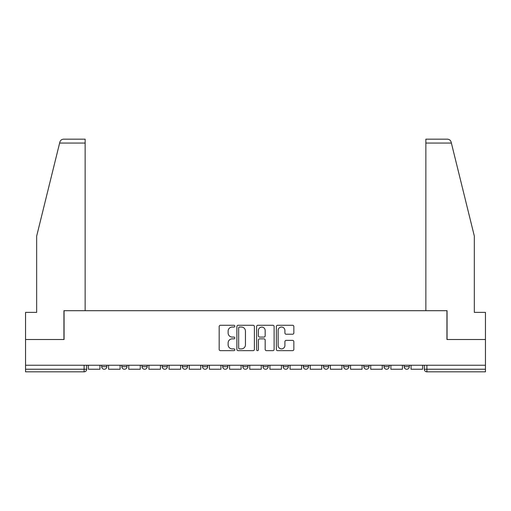 <?xml version="1.0" encoding="UTF-8"?>
<svg xmlns="http://www.w3.org/2000/svg" width="511" height="511" viewBox="0 0 511 511"><rect width="100%" height="100%" fill="white"/><g stroke="black" fill="none" stroke-linecap="round" stroke-linejoin="round"><path stroke-width="0.77" d="M234.817 326.165A0.888 0.888 0 0 0 233.929 325.277L220.452 325.277A1.271 1.271 0 0 0 219.181 326.548L219.181 349.383A1.271 1.271 0 0 0 220.452 350.655L233.929 350.655A0.888 0.888 0 0 0 234.817 349.767A0.888 0.888 0 0 0 233.929 348.879L232.186 348.879A4.062 4.062 0 0 1 228.13 344.816L228.13 342.913A4.062 4.062 0 0 1 232.186 338.857L233.929 338.857A0.888 0.888 0 0 0 234.817 337.969A0.888 0.888 0 0 0 233.929 337.081L232.186 337.081A4.062 4.062 0 0 1 228.13 333.019L228.13 331.115A4.062 4.062 0 0 1 232.186 327.053L233.929 327.053A0.888 0.888 0 0 0 234.817 326.165M323.489 365.237L323.489 366.662L328.662 366.662A2.587 2.587 0 0 1 326.075 369.249A2.587 2.587 0 0 1 323.489 366.662L323.489 365.237M262.999 365.237L262.999 366.662L268.166 366.662A2.587 2.587 0 0 1 265.579 369.249A2.587 2.587 0 0 1 262.999 366.662L262.999 365.237M222.668 365.237L222.668 366.662L227.836 366.662A2.587 2.587 0 0 1 225.255 369.249A2.587 2.587 0 0 1 222.668 366.662L222.668 365.237M202.503 365.237L202.503 366.662L207.677 366.662A2.587 2.587 0 0 1 205.09 369.249A2.587 2.587 0 0 1 202.503 366.662L202.503 365.237M162.179 365.237L162.179 366.662L167.346 366.662A2.587 2.587 0 0 1 164.759 369.249A2.587 2.587 0 0 1 162.179 366.662L162.179 365.237M292.579 334.226A1.271 1.271 0 0 0 293.851 332.955L293.851 326.548A1.271 1.271 0 0 0 292.579 325.277L277.607 325.277A1.271 1.271 0 0 0 276.342 326.548L276.342 349.383A1.271 1.271 0 0 0 277.607 350.655L292.579 350.655A1.271 1.271 0 0 0 293.851 349.383L293.851 341.648A1.271 1.271 0 0 0 292.579 340.377L286.173 340.377A1.271 1.271 0 0 0 284.902 341.648L284.902 345.487A3.392 3.392 0 0 1 281.51 348.879A3.392 3.392 0 0 1 278.118 345.487L278.118 330.451A3.392 3.392 0 0 1 281.51 327.053A3.392 3.392 0 0 1 284.902 330.451L284.902 332.955A1.271 1.271 0 0 0 286.173 334.226L292.579 334.226M59.621 143.048L59.851 142.115C60.439 140.282 61.697 139.299 63.62 139.171L85.139 139.171L85.139 143.048L59.621 143.048L36.664 236.114L36.664 312.374L25.55 312.374L25.55 339.515L64.067 339.515L64.067 310.694L446.933 310.694L446.933 339.515L485.45 339.515L485.45 365.237L25.55 365.237L25.55 369.249L86.691 369.249L86.691 365.237L86.691 369.249A2.587 2.587 0 0 1 84.104 371.829L25.55 371.829L25.55 369.249M85.139 143.048L85.139 310.694L63.939 310.694L63.939 339.515L25.55 339.515L25.55 365.237M254.389 326.548A1.271 1.271 0 0 0 253.124 325.277L238.152 325.277A1.271 1.271 0 0 0 236.88 326.548L236.88 349.383A1.271 1.271 0 0 0 238.152 350.655L253.124 350.655A1.271 1.271 0 0 0 254.389 349.383L254.389 326.548M257.876 325.277L272.848 325.277A1.271 1.271 0 0 1 274.12 326.548L274.12 349.383A1.271 1.271 0 0 1 272.848 350.655L266.442 350.655A1.271 1.271 0 0 1 265.177 349.383L265.177 340.122A1.271 1.271 0 0 0 263.906 338.857L259.658 338.857A1.271 1.271 0 0 0 258.387 340.122L258.387 349.767A0.888 0.888 0 0 1 257.499 350.655A0.888 0.888 0 0 1 256.611 349.767L256.611 326.548A1.271 1.271 0 0 1 257.876 325.277M424.309 365.237L424.309 369.249L485.45 369.249L485.45 371.829L426.896 371.829A2.587 2.587 0 0 1 424.309 369.249M485.45 365.237L485.45 369.249M409.317 365.237L409.317 366.662A2.587 2.587 0 0 1 406.73 369.249A2.587 2.587 0 0 1 404.15 366.662L409.317 366.662M404.15 365.237L404.15 366.662M389.152 365.237L389.152 366.662A2.587 2.587 0 0 1 386.565 369.249A2.587 2.587 0 0 1 383.985 366.662L389.152 366.662M383.985 365.237L383.985 366.662M368.987 365.237L368.987 366.662A2.587 2.587 0 0 1 366.406 369.249A2.587 2.587 0 0 1 363.819 366.662A2.587 2.587 0 0 0 366.406 369.249M363.819 365.237L363.819 366.662L368.987 366.662M348.821 365.237L348.821 366.662A2.587 2.587 0 0 1 346.241 369.249A2.587 2.587 0 0 1 343.654 366.662A2.587 2.587 0 0 0 346.241 369.249M343.654 365.237L343.654 366.662L348.821 366.662M328.662 365.237L328.662 366.662A2.587 2.587 0 0 1 326.075 369.249M308.497 365.237L308.497 366.662A2.587 2.587 0 0 1 305.91 369.249A2.587 2.587 0 0 1 303.323 366.662L308.497 366.662M303.323 365.237L303.323 366.662M288.332 365.237L288.332 366.662A2.587 2.587 0 0 1 285.745 369.249A2.587 2.587 0 0 1 283.164 366.662L288.332 366.662L288.332 365.237M283.164 365.237L283.164 366.662M268.166 365.237L268.166 366.662M248.001 365.237L248.001 366.662A2.587 2.587 0 0 1 245.421 369.249A2.587 2.587 0 0 1 242.834 366.662L248.001 366.662L248.001 365.237M242.834 365.237L242.834 366.662M227.836 365.237L227.836 366.662L227.836 365.237M207.677 366.662L207.677 365.237L207.677 366.662A2.587 2.587 0 0 1 205.09 369.249M187.511 365.237L187.511 366.662A2.587 2.587 0 0 1 184.925 369.249A2.587 2.587 0 0 1 182.338 366.662A2.587 2.587 0 0 0 184.925 369.249A2.587 2.587 0 0 0 187.511 366.662L187.511 365.237M182.338 365.237L182.338 366.662L187.511 366.662M167.346 365.237L167.346 366.662M147.181 365.237L147.181 366.662A2.587 2.587 0 0 1 144.594 369.249A2.587 2.587 0 0 1 142.013 366.662A2.587 2.587 0 0 0 144.594 369.249A2.587 2.587 0 0 0 147.181 366.662L142.013 366.662L142.013 365.237M121.848 365.237L121.848 366.662L127.015 366.662L127.015 365.237L127.015 366.662A2.587 2.587 0 0 1 124.435 369.249A2.587 2.587 0 0 1 121.848 366.662A2.587 2.587 0 0 0 124.435 369.249M101.683 365.237L101.683 366.662L106.85 366.662L106.85 365.237L106.85 366.662A2.587 2.587 0 0 1 104.27 369.249A2.587 2.587 0 0 1 101.683 366.662A2.587 2.587 0 0 0 104.27 369.249M84.104 365.237L84.104 371.829A2.587 2.587 0 0 0 86.691 369.249M239.544 327.053A0.888 0.888 0 0 0 238.656 327.941L238.656 347.991A0.888 0.888 0 0 0 239.544 348.879L241.384 348.879A4.062 4.062 0 0 0 245.446 344.816L245.446 331.115A4.062 4.062 0 0 0 241.384 327.053L239.544 327.053M265.177 330.515A3.392 3.392 0 0 0 261.779 327.117A3.392 3.392 0 0 0 258.387 330.515L258.387 335.81A1.271 1.271 0 0 0 259.658 337.081L263.906 337.081A1.271 1.271 0 0 0 265.177 335.81L265.177 330.515M99.939 365.237L99.939 369.249L88.435 369.249L88.435 365.237M59.851 142.115C60.209 141.074 60.209 141.074 59.851 142.115M451.379 143.048L451.149 142.115C450.791 141.074 450.791 141.074 451.149 142.115C450.791 141.074 450.791 141.074 451.149 142.115C450.561 140.282 449.303 139.299 447.381 139.171L425.861 139.171L425.861 310.694L447.061 310.694L447.061 339.515L485.45 339.515L485.45 312.374L474.336 312.374L474.336 236.114L451.379 143.048L425.861 143.048M120.104 365.237L120.104 369.249L108.6 369.249L108.6 365.237M140.269 365.237L140.269 369.249L128.766 369.249L128.766 365.237M160.428 365.237L160.428 369.249L148.925 369.249L148.925 365.237M180.594 365.237L180.594 369.249L169.09 369.249L169.09 365.237M200.759 365.237L200.759 369.249L189.255 369.249L189.255 365.237M220.924 365.237L220.924 369.249L209.421 369.249L209.421 365.237M241.09 365.237L241.09 369.249L229.586 369.249L229.586 365.237M261.255 365.237L261.255 369.249L249.745 369.249L249.745 365.237M281.414 365.237L281.414 369.249L269.91 369.249L269.91 365.237M301.579 365.237L301.579 369.249L290.076 369.249L290.076 365.237M321.745 365.237L321.745 369.249L310.241 369.249L310.241 365.237M341.91 365.237L341.91 369.249L330.406 369.249L330.406 365.237M362.075 365.237L362.075 369.249L350.572 369.249L350.572 365.237M382.234 365.237L382.234 369.249L370.731 369.249L370.731 365.237M402.4 365.237L402.4 369.249L390.896 369.249L390.896 365.237M422.565 365.237L422.565 369.249L411.061 369.249L411.061 365.237M426.896 365.237L426.896 371.829"/></g></svg>
